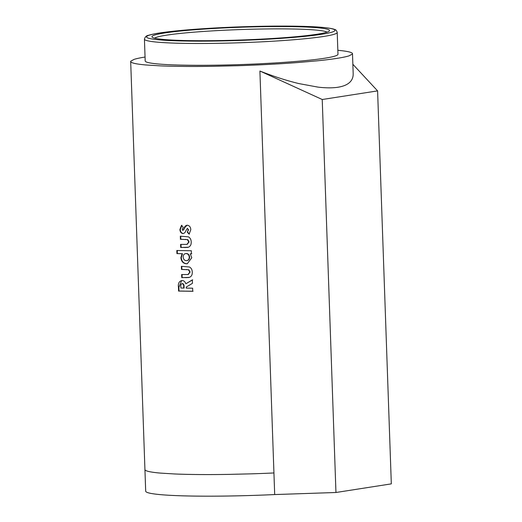 <?xml version="1.0" encoding="UTF-8"?>
<svg xmlns="http://www.w3.org/2000/svg" width="522" height="522" viewBox="0 0 522 522"><rect width="100%" height="100%" fill="white"/><g stroke="black" fill="none" stroke-linecap="round" stroke-linejoin="round"><path stroke-width="0.78" d="M275.701 62.908A96.446 6.93 178 0 1 145.194 60.976L144.431 39.15A96.446 6.93 178 0 0 274.937 41.088A96.446 6.93 178 0 0 337.212 32.423L337.975 54.242A96.446 6.93 178 0 1 275.701 62.908M154.597 38.171A86.698 6.231 178 0 1 166.361 35.189A86.698 6.231 178 0 1 210.157 31.02A86.698 6.231 178 0 1 327.007 32.149M209.315 28.743A88.864 6.388 178 0 1 329.343 30.994A88.864 6.388 178 0 1 272.177 38.511A88.864 6.388 178 0 1 152.189 37.179A88.864 6.388 178 0 1 209.315 28.743M337.838 50.301A110.971 7.974 178 0 1 352.487 53.733A110.971 7.974 178 0 1 352.409 54.053L349.016 55.854A110.971 7.974 178 0 1 336.899 58.379A110.971 7.974 178 0 1 317.056 60.833L298.082 62.509A110.971 7.974 178 0 1 268.895 64.395A110.971 7.974 178 0 1 237.49 65.726L214.053 66.294A110.971 7.974 178 0 1 184.892 66.438A110.971 7.974 178 0 1 160.326 65.863L146.153 64.989A110.971 7.974 178 0 1 134.095 63.306A110.971 7.974 178 0 1 130.683 61.479A110.971 7.974 178 0 1 130.761 61.165L134.154 59.358A110.971 7.974 178 0 1 145.057 57.029M130.683 61.479L145.69 491.189A110.971 7.974 -2 0 0 274.689 494.562L259.904 71.025C273.43 76.369 286.402 80.551 298.819 83.572L317.976 87.115C325.774 88.042 332.423 88.087 337.91 87.246C343.365 86.384 347.371 84.681 349.936 82.137C351.854 80.225 352.924 77.882 353.146 75.116L353.179 73.498M182.074 280.516C179.137 281.084 177.93 283.394 178.459 287.452L178.583 291.067L192.742 291.296L192.631 288.19L186.263 288.118L186.223 287.067L192.461 283.329L192.344 279.883L185.819 283.792C185.114 281.678 183.868 280.588 182.074 280.516L181.46 280.555M189.453 277.371C191.45 276.477 192.39 274.735 192.266 272.138C192.227 269.763 191.293 268.047 189.466 266.99L181.369 266.331L181.48 269.43L188.449 269.757L189.793 272.106L188.005 274.539L181.656 274.526L181.767 277.632L189.453 277.371M180.893 257.705C181.375 261.522 183.229 263.545 186.439 263.76L187.307 263.708L191.763 257.757L190.249 253.836L191.43 253.849L191.326 250.743L176.827 250.508L176.932 253.607L182.106 253.725L180.893 257.705L181.291 257.653C181.767 261.476 183.607 263.493 186.804 263.708L186.439 263.76M188.403 247.239C190.399 246.338 191.333 244.596 191.209 242.006C191.169 239.631 190.243 237.908 188.416 236.851L180.318 236.198L180.429 239.298L187.398 239.624L188.736 241.973L186.954 244.407L180.605 244.394L180.716 247.493L188.403 247.239M181.884 225.315L180.305 229.406C180.429 231.781 181.421 233.158 183.274 233.536L182.896 233.588C184.344 233.373 185.349 232.401 185.904 230.678L187.437 228.336L188.305 229.687L187.267 232.212L189.108 234.11L190.784 229.765C190.66 227.116 189.506 225.602 187.326 225.23C185.715 225.393 184.644 226.404 184.116 228.284L182.883 230.483L182.217 229.373L183.222 227.292L181.499 225.367L179.907 229.458C180.031 231.833 181.03 233.21 182.896 233.588L183.274 233.556M187.326 225.23L186.83 225.269M352.852 64.271L377.595 90.887L391.317 483.868L335.953 492.494L274.689 494.562M377.595 90.887L322.231 99.506L335.953 492.494M259.904 71.025L322.231 99.506M188.305 229.687L187.437 228.336M188.651 229.634L187.267 232.212M187.62 232.16L189.453 234.058M187.013 225.243L184.116 228.284M184.488 228.231L182.883 230.483M180.305 229.406L179.907 229.458M180.71 236.146L180.821 239.246L180.429 239.298M180.821 239.246L187.398 239.624M187.75 239.572L189.081 241.921L188.736 241.973M189.081 241.921L187.117 244.381M180.997 244.342L181.108 247.448L180.716 247.493M181.108 247.448L187.672 247.428M191.763 253.796L190.249 253.836M177.245 250.456L177.35 253.561L176.932 253.607M177.35 253.561L182.106 253.725M182.491 253.672L181.291 257.653M186.804 263.708L187.489 263.675M186.987 260.589L186.289 260.654C188.155 260.543 189.153 259.382 189.271 257.163C189.016 254.912 187.94 253.712 186.034 253.568L185.702 253.581M186.654 260.602C188.514 260.491 189.499 259.33 189.617 257.111C189.362 254.86 188.292 253.659 186.4 253.516L185.878 253.548M186.4 253.516L186.034 253.568C184.181 253.679 183.235 254.853 183.183 257.098C183.411 259.31 184.449 260.491 186.289 260.654M189.617 257.111L189.271 257.163M181.767 266.279L181.871 269.385L181.48 269.43M181.871 269.385L188.449 269.757M188.801 269.704L190.132 272.053L189.793 272.106M190.132 272.053L188.168 274.513M182.054 274.481L182.158 277.58L181.767 277.632M182.158 277.58L188.729 277.56M192.677 279.831L185.819 283.792M181.669 280.536L178.876 287.4L179 291.015L178.583 291.067M179 291.015L193.075 291.243M183.724 288.079L183.685 286.865C183.842 285.142 183.326 284.059 182.145 283.616C180.99 284.092 180.566 285.208 180.86 286.963L180.899 288.02L183.724 288.079L184.109 288.027L184.07 286.819C184.227 285.09 183.718 284.007 182.537 283.57L182.217 283.609M274.096 38.811A94.28 6.779 178 0 1 152.62 39.085A94.28 6.779 178 0 1 207.404 28.442A94.28 6.779 178 0 1 328.873 28.168A94.28 6.779 178 0 1 274.096 38.811M144.933 469.585A110.971 7.974 -2 0 0 148.352 471.412A110.971 7.974 -2 0 0 160.404 473.095L174.576 473.969A110.971 7.974 -2 0 0 199.143 474.544A110.971 7.974 -2 0 0 228.303 474.4L251.741 473.832A110.971 7.974 -2 0 0 271.042 473.089L273.939 472.958M184.064 229.347L183.692 229.399M185.806 239.33L185.447 239.383M185.31 247.519L184.945 247.572M186.863 269.469L186.498 269.515M186.367 277.652L185.995 277.704M178.876 287.4L178.459 287.452M184.07 286.819L183.685 286.865M337.212 32.423C336.664 30.622 335.842 29.65 334.732 29.5C334.204 29.278 332.762 28.449 323.438 27.477C302.003 25.31 249.62 25.754 207.345 28.442C189.812 29.532 175.464 30.824 164.286 32.305C156.952 33.277 151.7 34.289 148.529 35.326C146.473 35.529 145.109 36.808 144.431 39.15M353.179 73.543L352.487 53.733M187.307 244.355L186.954 244.407M188.357 274.494L188.005 274.539"/></g></svg>
